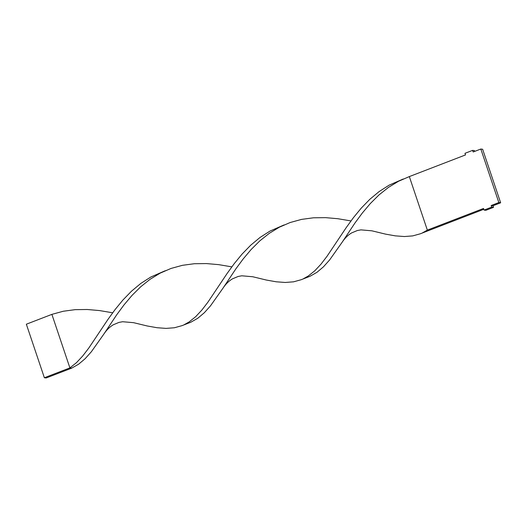 <?xml version="1.0" encoding="UTF-8"?>
<svg xmlns="http://www.w3.org/2000/svg" width="527" height="527" viewBox="0 0 527 527"><rect width="100%" height="100%" fill="white"/><g stroke="black" fill="none" stroke-linecap="round" stroke-linejoin="round"><path stroke-width="0.79" d="M492.989 205.741L491.184 205.517L498.845 202.566L500.65 202.79L492.989 205.741L493.529 207.348L485.874 210.299L484.063 210.075L483.522 208.468L427.351 230.121L429.162 230.345L420.329 233.79L412.713 235.898L404.407 236.537L395.369 235.865L385.586 234.133L371.891 230.819L360.949 229.871L357.266 230.549L351.634 232.908C347.991 235.035 344.803 238.178 342.076 242.341L329.619 259.943L323.426 266.853L316.938 272.334L310.008 276.273L301.18 279.718L293.559 281.826L285.252 282.465L276.214 281.793L266.431 280.061L252.736 276.747L241.801 275.799L238.118 276.477L232.479 278.836C228.837 280.963 225.655 284.106 222.928 288.269L210.471 305.877L204.272 312.781L197.79 318.262L190.86 322.201L182.026 325.646L174.411 327.754L166.104 328.393L157.066 327.722L147.283 325.989L133.588 322.676L122.653 321.727L118.964 322.405L113.331 324.764C109.688 326.892 106.507 330.034 103.773 334.197L91.316 351.805L85.124 358.709L78.635 364.19L71.705 368.129L69.9 367.905L51.883 314.369L63.28 311.246L75.13 309.659L87.265 309.501L99.517 310.568L112.673 312.794M500.65 202.79L482.633 149.253L480.828 149.029L473.167 151.98L472.627 150.373L474.432 150.597L474.702 151.387M498.845 202.566L480.828 149.029M472.627 150.373L464.966 153.324L465.506 154.931L409.334 176.585L427.351 230.121L422.437 232.881M483.799 209.285L429.162 230.345M491.184 205.517L491.724 207.124L493.529 207.348M491.724 207.124L484.063 210.075M284.079 224.93L269.969 231.089L259.943 237.519L250.654 245.259L242.104 254.054L234.265 263.605L227.051 273.566L207.921 302.155L201.834 310.093L195.603 316.76L189.048 321.977L184.134 324.737M350.975 220.938L337.82 218.712L325.567 217.644L313.433 217.803L301.582 219.39L290.186 222.513L279.363 227.196L269.211 233.382L259.785 240.905L251.109 249.534L243.151 258.981L235.832 268.895L222.928 288.269M403.234 179.002L389.124 185.161L379.097 191.591L369.802 199.325L361.258 208.125L353.413 217.677L346.206 227.638L327.069 256.227L320.989 264.165L314.751 270.832L308.203 276.049L303.282 278.809M164.931 270.858L150.821 277.018L140.795 283.447L131.5 291.187L122.956 299.982L115.11 309.533L107.903 319.494L88.767 348.083L82.686 356.021L76.455 362.688L69.9 367.905L44.367 377.747L26.35 324.21L51.883 314.369M409.334 176.585L398.511 181.268L388.359 187.454L378.939 194.977L370.264 203.606L362.299 213.053L354.987 222.967L342.076 242.341M231.821 266.866L218.672 264.64L206.419 263.572L194.279 263.731L182.434 265.318L171.031 268.441L160.208 273.124L150.057 279.31L140.637 286.833L131.961 295.463L123.997 304.909L116.684 314.823L103.773 334.197M44.367 377.747L46.172 377.971L71.705 368.129M166.637 270.318L163.304 271.603"/></g></svg>
